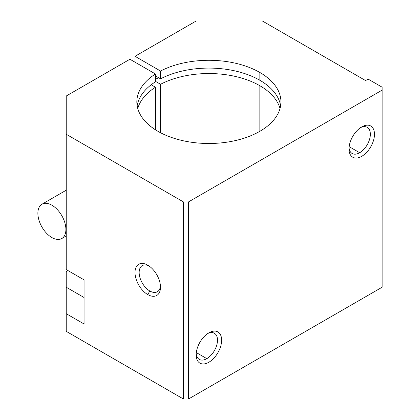 <?xml version="1.0" encoding="UTF-8"?>
<svg xmlns="http://www.w3.org/2000/svg" width="420" height="420" viewBox="0 0 420 420"><rect width="100%" height="100%" fill="white"/><g stroke="black" fill="none" stroke-linecap="round" stroke-linejoin="round"><path stroke-width="0.63" d="M155.458 73.988A72.056 41.601 0 0 0 136.836 101.892A72.056 41.601 0 0 0 208.892 143.493A72.056 41.601 0 0 0 280.949 101.892A72.056 41.601 0 0 0 259.844 72.476L259.844 80.273A72.056 41.601 180 0 1 280.633 105.793A72.056 41.601 0 0 0 259.844 80.273L259.844 72.476A72.056 41.601 180 0 1 260.684 130.814A72.056 41.601 180 0 1 159.668 132.274A72.056 41.601 180 0 1 155.458 73.988L155.458 81.779L155.458 73.988L129.922 59.241L155.458 73.988M137.156 105.793A72.056 41.601 180 0 1 155.458 81.779A72.056 41.601 0 0 0 137.156 105.793M155.458 87.224A72.056 41.601 0 0 0 137.755 108.512A72.056 41.601 180 0 1 155.458 87.224L155.458 129.801L155.458 87.224L151.2 84.767L155.458 87.224M280.03 108.512A72.056 41.601 0 0 0 259.844 85.717L259.844 131.313L259.844 85.717A72.056 41.601 0 0 0 160.555 84.284L155.458 81.338L160.555 84.284L160.555 132.746L160.555 84.284A72.056 41.601 180 0 1 259.844 85.717A72.056 41.601 180 0 1 280.03 108.512M66.229 269.567L66.229 96.012L129.922 59.241L66.229 96.012L66.229 269.567L84.063 279.862L84.063 323.988L66.229 313.693L66.229 331.343L183.419 399L183.419 201.91L66.229 134.253L183.419 201.91L188.512 201.91L188.512 399L382.127 287.217L382.127 90.127L188.512 201.91L382.127 90.127L382.127 87.187L368.114 79.097L365.568 80.567L262.39 21L365.568 80.567L368.114 79.097L382.127 87.187L382.127 287.217L188.512 399L183.419 399L66.229 331.343L66.229 272.05A27.022 15.603 120 0 0 67.505 270.302A27.022 15.603 -60 0 1 66.229 272.05L66.229 313.693L84.063 323.988L84.063 279.862L66.229 269.567M135.014 56.301L135.014 62.181L135.014 56.301L196.156 21L262.39 21L196.156 21L135.014 56.301L160.555 71.043L135.014 56.301M155.458 75.899L160.555 78.839L160.555 71.043A72.056 41.601 180 0 1 259.844 72.476A72.056 41.601 0 0 0 160.555 71.043L160.555 78.839A72.056 41.601 180 0 1 259.844 80.273A72.056 41.601 0 0 0 160.555 78.839L155.458 75.899M147.751 294.572A18.013 10.4 60 0 1 136.721 266.138A18.013 10.4 60 0 1 158.781 278.88A18.013 10.4 60 0 1 147.751 294.572A18.013 10.4 -120 0 0 160.487 287.217A18.013 10.4 -120 0 0 147.751 265.156A18.013 10.4 -120 0 0 135.014 272.512A18.013 10.4 -120 0 0 147.751 294.572L149.819 290.987A15.088 8.71 60 0 1 139.162 273.089A15.088 8.71 60 0 1 148.832 265.834A15.088 8.71 -120 0 0 142.275 265.603A15.088 8.71 -120 0 0 139.965 277.694A15.088 8.71 -120 0 0 149.819 290.987L147.751 294.572M208.892 332.813A18.013 10.4 -60 0 1 219.922 348.506A18.013 10.4 -60 0 1 197.862 361.242A18.013 10.4 -60 0 1 208.892 332.813L208.892 332.813A18.013 10.4 120 0 0 196.156 354.874A18.013 10.4 120 0 0 208.892 362.229A18.013 10.4 120 0 0 221.629 340.169A18.013 10.4 120 0 0 208.892 332.813L208.892 332.813M361.746 126.898A18.013 10.4 -60 0 1 372.776 142.59A18.013 10.4 -60 0 1 350.716 155.332A18.013 10.4 -60 0 1 361.746 126.898L361.746 126.898A18.013 10.4 120 0 0 349.01 148.958A18.013 10.4 120 0 0 361.746 156.314A18.013 10.4 120 0 0 374.483 134.253A18.013 10.4 120 0 0 361.746 126.898L361.746 126.898M183.419 399L188.512 399L188.512 201.91L183.419 201.91L183.419 399M155.458 79.249A81.963 47.318 180 0 1 158.655 77.742A81.963 47.318 0 0 0 155.458 79.249M84.063 297.512L66.229 287.217L84.063 297.512M207.811 333.491A15.088 8.71 -60 0 1 217.481 340.746A15.088 8.71 -60 0 1 206.824 358.649A15.088 8.71 -60 0 1 196.203 353.603A15.088 8.71 120 0 0 199.28 359.394A15.088 8.71 120 0 0 206.824 358.649A15.088 8.71 120 0 0 216.683 345.35A15.088 8.71 120 0 0 214.368 333.26A15.088 8.71 120 0 0 207.811 333.491M206.824 358.649L196.303 352.569L206.824 358.649M360.665 127.575A15.088 8.71 -60 0 1 370.335 134.831A15.088 8.71 -60 0 1 359.678 152.733A15.088 8.71 -60 0 1 349.052 147.688A15.088 8.71 120 0 0 352.133 153.478A15.088 8.71 120 0 0 359.678 152.733A15.088 8.71 120 0 0 369.532 139.435A15.088 8.71 120 0 0 367.222 127.344A15.088 8.71 120 0 0 360.665 127.575M359.678 152.733L349.151 146.659L359.678 152.733M160.445 285.941A15.088 8.71 60 0 1 149.819 290.987A15.088 8.71 -120 0 0 157.364 291.737A15.088 8.71 -120 0 0 160.445 285.941M51.886 205.191A19.814 11.44 -120 0 0 41.979 204.209A19.814 11.44 -120 0 0 41.979 227.089A19.814 11.44 -120 0 0 61.793 238.529A19.814 11.44 -120 0 0 64.832 222.653A19.814 11.44 -120 0 0 51.886 205.191M41.979 204.209L66.229 190.208M61.793 238.529L66.229 235.972"/></g></svg>
